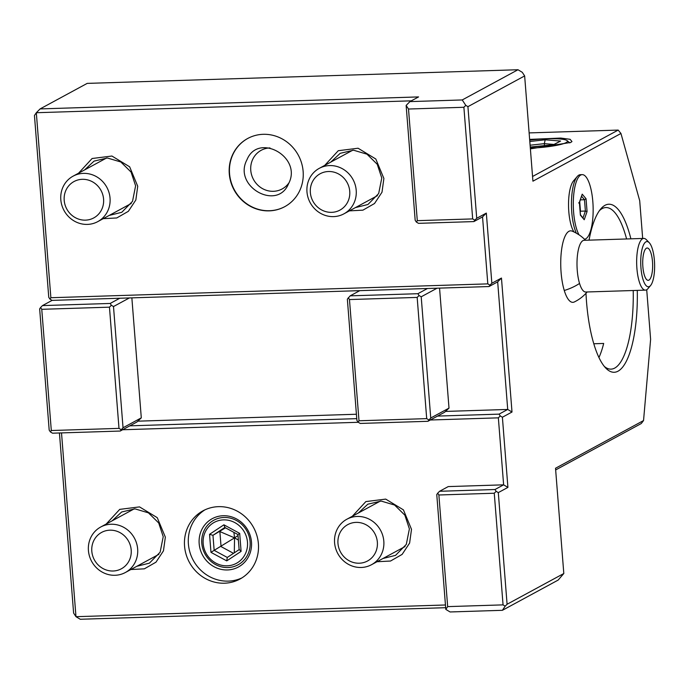 <?xml version="1.0" encoding="UTF-8"?>
<svg xmlns="http://www.w3.org/2000/svg" width="689" height="689" viewBox="0 0 689 689"><rect width="100%" height="100%" fill="white"/><g stroke="black" fill="none" stroke-linecap="round" stroke-linejoin="round"><path stroke-width="1.03" d="M447.669 606.621L503.056 604.873L494.263 493.229L438.876 494.986L447.669 606.621L445.8 609.395L450.089 611.961L502.402 610.308L505.201 606.156L503.056 604.873M505.201 606.156L507.087 604.253L563.809 573.515L558.15 580.086L502.402 610.308M445.662 607.689L80.269 619.265L75.979 616.689L61.51 432.907M529.126 132.908L618.179 130.083L620.953 133.477L639.702 200.697L642.673 238.454M646.713 289.733L650.614 339.341L643.543 420.557L555.523 468.253L563.809 573.515M507.087 604.253L498.302 492.609L507.914 487.399L502.393 417.233L512.005 412.022L501.463 278.055L491.851 283.257L489.957 285.168L487.812 283.877L482.541 216.897L486.331 213.09L491.851 283.257M620.953 133.477L532.924 181.181L524.648 75.919L467.926 106.657L476.719 218.292L486.331 213.09M589.043 240.151A84.067 25.708 -91.8 0 1 600.739 208.939A84.067 25.708 -91.8 0 1 604.985 205.322A84.067 25.708 -91.8 0 1 630.891 238.825M637.282 290.388A84.067 25.708 -91.8 0 1 618.042 371.182A84.067 25.708 -91.8 0 1 605.786 368.09A84.067 25.708 -91.8 0 1 585.986 293.29M584.505 239.247A32.331 9.887 88.2 0 0 593.091 206.218A32.331 9.887 88.2 0 0 582.196 174.636L580.353 174.696A32.331 9.887 -91.8 0 0 578.863 175.109A32.331 9.887 88.2 0 0 577.236 176.505A32.331 9.887 88.2 0 0 571.457 202.351A32.331 9.887 88.2 0 0 576.331 233.201L575.591 232.753A38.799 38.799 0 0 0 572.077 231.108A35.768 10.938 88.2 0 0 561.552 250.004A35.768 10.938 88.2 0 0 564.265 290.482A35.768 10.938 88.2 0 0 574.316 301.963A38.799 38.799 0 0 0 587.14 291.972M577.236 176.505L573.506 180.914A27.81 8.501 88.2 0 0 568.528 205.279A27.81 8.501 88.2 0 0 573.92 231.917M618.179 130.083L532.563 176.487M529.643 139.402L560.768 138.058L570.122 139.307L571.965 141.555L570.733 142.451L530.384 148.867M467.926 106.657L465.781 105.374L462.233 99.948L517.99 69.735L522.279 72.311L524.648 75.919M462.233 99.948L409.921 101.61L418.576 96.916L40.1 108.914L36.319 112.72L411.35 100.835M517.99 69.735L87.202 83.386L40.1 108.914M465.781 105.374L463.886 107.277L408.508 109.026L406.14 105.417L409.921 101.61M476.719 218.292L474.824 220.204L472.68 218.913L463.886 107.277M408.508 109.026L417.293 220.669L416.354 222.056L418.499 223.339L473.886 221.582L482.541 216.897M473.886 221.582L474.824 220.204M50.874 297.726L49.944 299.104L48.755 297.295L34.45 115.485L36.319 112.72L50.874 297.726L487.812 283.877M303.134 171.415A38.799 36.517 -118.5 0 0 247.721 138.472A38.799 36.517 -118.5 0 0 229.282 173.757A38.799 36.517 -118.5 0 0 284.695 206.7A38.799 36.517 -118.5 0 0 303.134 171.415M324.743 165.377L338.256 150.71L358.082 148.23L375.806 159.004L383.885 178.451L382.007 192.188L374.523 203.513L362.914 210.162L349.392 210.868M78.58 173.18L92.093 158.513L111.919 156.033L129.644 166.798L137.722 186.245L135.845 199.991L128.361 211.316L116.751 217.965L103.229 218.663M406.14 105.417L415.174 220.247L416.354 222.056M417.293 220.669L472.68 218.913M445.456 604.985L75.979 616.689L73.611 613.081L59.435 432.968M555.653 469.941L641.27 423.537L643.543 420.557M141.297 417.861L123.038 427.757L113.496 306.545L111.351 305.261L109.456 307.165L118.999 428.377L51.305 430.522L41.762 309.309L40.582 307.501L39.652 308.887L49.186 430.1L50.375 431.9L52.519 433.192L120.213 431.047L136.939 421.978L141.297 417.861L131.857 297.863M417.87 293.703L427.481 288.502L489.026 286.546L497.673 281.861L507.715 409.447L499.069 414.132L437.524 416.087L427.912 421.298L360.218 423.442L358.073 422.15L356.893 420.35L347.351 299.138L350.176 295.848L417.87 293.703L419.058 295.512L417.164 297.415L426.698 418.628L359.003 420.772L358.073 422.15M137.809 421.168L356.411 414.244M445.507 411.419L507.715 409.447L512.005 412.022M437.524 416.087L444.638 412.229L449.004 408.112L439.556 288.114M113.496 306.545L129.377 297.941M123.038 427.757L120.213 431.047M356.756 418.645L129.825 425.836M119.783 298.242L52.088 300.387L42.477 305.597L110.171 303.453L119.783 298.242L359.787 290.646L350.176 295.848M419.058 295.512L421.203 296.795L437.076 288.191M449.004 408.112L430.737 418.008L427.912 421.298M421.203 296.795L430.737 418.008M430.298 420.006L498.354 417.844L500.248 415.941L499.069 414.132M358.289 422.288L122.599 429.755M500.248 415.941L502.393 417.233M497.673 281.861L501.463 278.055M489.026 286.546L489.957 285.168M427.481 288.502L359.787 290.646M49.944 299.104L52.088 300.387M348.281 297.751L349.469 299.56L417.164 297.415M349.469 299.56L359.003 420.772M426.698 418.628L428.842 419.911M110.171 303.453L111.351 305.261M118.999 428.377L121.143 429.66M51.305 430.522L50.375 431.9M41.762 309.309L109.456 307.165M42.477 305.597L40.582 307.501M498.354 417.844L503.625 484.832L507.914 487.399M494.978 489.517L439.591 491.274L448.238 486.589L503.625 484.832L494.978 489.517L496.158 491.326L498.302 492.609M494.263 493.229L496.158 491.326M439.591 491.274L437.696 493.178L438.876 494.986M445.8 609.395L436.766 494.564L437.696 493.178M184.557 546.101A38.799 36.517 -118.5 0 0 239.97 579.044A38.799 36.517 -118.5 0 0 258.401 543.759A38.799 36.517 -118.5 0 0 202.997 510.816A38.799 36.517 -118.5 0 0 184.557 546.101M106.192 524.045L119.714 509.378L139.531 506.897L157.256 517.672L165.343 537.119L163.457 550.856L155.972 562.181L144.363 568.83L130.85 569.536M352.355 516.25L365.868 501.583L385.694 499.103L403.418 509.869L411.505 529.316L409.619 543.061L402.135 554.387L390.525 561.035L377.004 561.733M204.952 509.834A38.799 36.517 61.5 0 0 188.398 544.017A38.799 36.517 -118.5 0 0 241.856 577.942M199.173 543.673A27.482 25.863 61.5 0 1 223.193 515.734A27.482 25.863 61.5 0 1 251.476 542.019A27.482 25.863 -118.5 0 1 227.456 569.958A27.482 25.863 -118.5 0 1 199.173 543.673M250.107 541.743A25.381 23.891 -118.5 0 0 223.977 517.473A25.381 23.891 -118.5 0 0 201.799 543.276A25.381 23.891 -118.5 0 0 227.921 567.547A25.381 23.891 -118.5 0 0 250.107 541.743M203.169 543.552A23.28 21.91 61.5 0 1 223.52 519.885A23.28 21.91 61.5 0 1 247.48 542.148A23.28 21.91 -118.5 0 1 227.137 565.815A23.28 21.91 -118.5 0 1 203.169 543.552M241.098 551.389L239.677 533.355L223.908 524.811L209.551 534.311L210.972 552.345L214.15 550.339L227.292 557.453L239.135 549.624L227.267 557.461L226.741 560.88L241.098 551.389L239.255 549.538M209.551 534.311L212.961 535.31L214.15 550.339L234.553 537.851L234.294 552.819M223.908 524.811L224.924 527.395M239.677 533.355L238.075 534.509M224.692 527.395L237.946 534.569L239.143 549.736M233.511 553.336L221.057 546.592L219.869 531.563L234.553 537.851L233.898 532.373M225.51 527.834L212.961 535.31L224.829 527.464M238.024 535.534L234.553 537.851L238.385 540.073M112.178 520.806L121.66 511.987L134.992 508.861L148.445 512.857L158.703 522.96L163.224 536.697L160.132 552.199L149.401 563.154L136.827 566.289M100.715 527.016A25.863 24.348 -118.5 0 1 111.032 524.243A25.863 24.348 61.5 0 1 136.62 543.423A25.863 24.348 61.5 0 1 125.364 572.507A25.863 24.348 61.5 0 1 115.046 575.281A25.863 24.348 -118.5 0 1 89.458 556.101A25.863 24.348 -118.5 0 1 100.715 527.016L134.234 508.852M109.895 530.177A20.696 19.473 -118.5 0 0 91.809 551.217A20.696 19.473 -118.5 0 0 113.108 571.009A20.696 19.473 61.5 0 0 131.194 549.968A20.696 19.473 61.5 0 0 109.895 530.177M358.34 513.012L367.823 504.193L381.155 501.067L394.608 505.054L404.865 515.165L409.387 528.894L406.295 544.405L395.564 555.36L382.989 558.495M346.877 519.222A25.863 24.348 -118.5 0 1 357.195 516.449A25.863 24.348 61.5 0 1 382.783 535.62A25.863 24.348 61.5 0 1 371.526 564.704A25.863 24.348 61.5 0 1 361.208 567.478A25.863 24.348 -118.5 0 1 335.621 548.306A25.863 24.348 -118.5 0 1 346.877 519.222L380.397 501.049M356.058 522.383A20.696 19.473 -118.5 0 0 337.972 543.423A20.696 19.473 -118.5 0 0 359.27 563.214A20.696 19.473 61.5 0 0 377.357 542.174A20.696 19.473 61.5 0 0 356.058 522.383M247.851 138.403A38.799 36.517 -118.5 0 0 233.183 153.914A38.799 36.517 -118.5 0 0 229.549 173.611A38.799 36.517 -118.5 0 0 284.824 206.631M288.924 182.895A21.988 20.696 61.5 0 1 282.163 188.95A21.988 20.696 61.5 0 1 250.762 170.278A21.988 20.696 -118.5 0 1 261.209 150.288A21.988 20.696 -118.5 0 1 269.976 147.928M330.72 162.139L340.211 153.32L353.535 150.202L366.996 154.19L377.253 164.292L381.775 178.029L378.674 193.531L367.952 204.487L355.378 207.622M319.265 168.349A25.863 24.348 -118.5 0 1 329.575 165.575A25.863 24.348 61.5 0 1 355.171 184.755A25.863 24.348 61.5 0 1 343.914 213.84A25.863 24.348 61.5 0 1 333.597 216.613A25.863 24.348 -118.5 0 1 308.009 197.442A25.863 24.348 -118.5 0 1 319.265 168.349L352.785 150.185M328.438 171.518A20.696 19.473 -118.5 0 0 310.351 192.55A20.696 19.473 -118.5 0 0 331.659 212.341A20.696 19.473 61.5 0 0 349.745 191.301A20.696 19.473 61.5 0 0 328.438 171.518M84.566 169.942L94.049 161.123L107.372 157.996L120.833 161.984L131.091 172.095L135.612 185.823L132.521 201.334L121.789 212.29L109.215 215.424M73.103 176.151A25.863 24.348 -118.5 0 1 83.412 173.378A25.863 24.348 61.5 0 1 109.008 192.55A25.863 24.348 61.5 0 1 97.752 221.634A25.863 24.348 61.5 0 1 87.434 224.407A25.863 24.348 -118.5 0 1 61.846 205.236A25.863 24.348 -118.5 0 1 73.103 176.151L106.623 157.979M82.284 179.312A20.696 19.473 -118.5 0 0 64.198 200.353A20.696 19.473 -118.5 0 0 85.496 220.144A20.696 19.473 61.5 0 0 103.583 199.104A20.696 19.473 61.5 0 0 82.284 179.312M569.803 142.899A31.522 4.547 -4.5 0 0 569.657 142.761L567.081 140.608A29.102 4.203 175.5 0 1 566.117 142.597A29.102 4.203 -4.5 0 1 530.332 148.144M529.695 140.125A29.102 4.203 175.5 0 1 567.081 140.608M530.237 147.024L553.801 144.716L560.57 141.047L545.188 139.807L544.319 143.656L530.099 145.215M560.57 141.047L553.422 144.716L532.003 147.102M544.482 145.698L544.319 143.656L553.689 144.414M599.413 210.653A80.837 24.718 -91.8 0 1 602.16 208.603A80.837 24.718 -91.8 0 1 605.881 207.553A80.837 24.718 -91.8 0 1 626.594 238.962M633.217 290.517A80.837 24.718 -91.8 0 1 614.717 368.09A80.837 24.718 -91.8 0 1 610.997 369.14A80.837 24.718 -91.8 0 1 604.348 366.453M593.806 343.768L603.685 343.449A80.837 24.718 -91.8 0 1 598.948 357.531M650.58 285.53A22.634 6.924 -91.8 0 1 642.966 279.295A22.634 6.924 -91.8 0 1 641.528 251.812A22.634 6.924 -91.8 0 1 649.227 242.683A22.634 6.924 -91.8 0 1 652.397 249.056A22.634 6.924 -91.8 0 1 650.58 285.53L647.918 288.674A25.863 7.906 -91.8 0 1 645.421 290.129A25.863 7.906 -91.8 0 1 639.211 281.551A25.863 7.906 -91.8 0 1 637.058 253.862A25.863 7.906 -91.8 0 1 643.784 238.42L584.117 240.306A25.863 7.906 88.2 0 0 577.399 255.748A25.863 7.906 88.2 0 0 579.552 283.446A38.799 24.425 163.1 0 1 564.265 290.482M576.331 233.201L578.993 234.785A32.331 9.887 88.2 0 1 573.429 198.587A32.331 9.887 88.2 0 1 582.196 174.636M645.421 290.129L585.762 292.015A25.863 7.906 -91.8 0 1 579.552 283.446M643.784 238.42A25.863 7.906 -91.8 0 1 646.368 239.703L649.227 242.683M651.053 253.371A16.166 4.944 88.2 0 0 647.169 248.014A16.166 4.944 88.2 0 0 642.966 257.669A16.166 4.944 88.2 0 0 644.31 274.98A16.166 4.944 88.2 0 0 648.194 280.337A16.166 4.944 88.2 0 0 652.397 270.682A16.166 4.944 88.2 0 0 651.053 253.371M584.229 219.739L587.062 211.532L586.055 198.751L582.214 194.169L579.38 202.368L580.388 215.149L584.229 219.739L580.414 214.675M580.388 215.149L580.345 214.606M578.596 202.936L579.449 202.618M582.214 194.169L579.458 202.575M586.055 198.751L584.496 199.732L581.628 196.305M587.062 211.532L585.392 211.049L584.496 199.732L580.396 199.862M580.198 211.962L580.465 211.204L585.392 211.049L583.049 217.819M580.465 211.204L579.725 201.808M210.972 552.345L226.741 560.88M545.188 139.807L529.807 141.495M125.364 572.507L158.892 554.335M371.526 564.704L405.046 546.541M246.989 159.702C258.142 132.107 302.893 157.126 288.51 183.808C277.348 211.394 232.598 186.383 246.989 159.702M343.914 213.84L377.434 195.667M97.752 221.634L131.272 203.47M531.865 147.084L530.237 146.955M585.504 240.263A38.799 38.799 0 0 0 578.975 234.777M580.431 214.865L579.458 202.532"/></g></svg>
